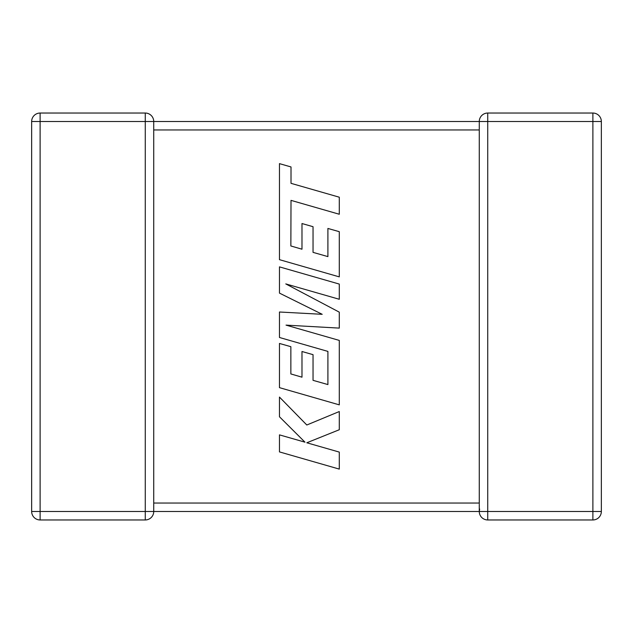 <?xml version="1.0" encoding="UTF-8"?>
<svg xmlns="http://www.w3.org/2000/svg" width="633" height="633" viewBox="0 0 633 633"><rect width="100%" height="100%" fill="white"/><g stroke="black" fill="none" stroke-linecap="round" stroke-linejoin="round"><path stroke-width="0.95" d="M153.732 121.496L40.116 121.496L40.116 511.504L145.266 511.504L145.266 113.038A8.466 8.466 0 0 1 153.732 121.496L479.268 121.496A8.466 8.466 0 0 1 487.734 113.038L592.884 113.038A8.466 8.466 0 0 1 601.35 121.496L601.35 511.504A8.466 8.466 0 0 1 592.884 519.962L487.734 519.962A8.466 8.466 0 0 1 479.268 511.504L153.732 511.504A8.466 8.466 0 0 1 145.266 519.962L40.116 519.962A8.466 8.466 0 0 1 31.65 511.504L31.65 121.496A8.466 8.466 0 0 1 40.116 113.038L145.266 113.038A8.466 8.466 0 0 1 153.732 121.496L153.732 511.385M479.268 504.406L479.268 511.504L479.64 509.019M479.276 121.781L479.268 129.306M479.268 503.694L479.268 129.963L153.732 129.963M601.35 511.504A8.466 8.466 0 0 1 592.884 519.962L592.884 121.496L487.734 121.496L487.734 511.504L601.35 511.504A8.466 8.466 0 0 1 592.884 519.962M487.734 113.038L487.734 121.496L479.268 121.496L479.284 121.971M290.856 245.968L291.014 200.368L339.288 214.247L339.288 197.203L291.014 183.333L291.014 166.954L279.462 163.631L279.462 259.665L339.288 276.874L339.288 231.678L327.902 228.45L327.902 256.61L313.042 252.361L313.042 226.693L301.981 223.536L301.981 249.204L290.856 245.968M279.462 266.873L279.462 293.111L322.205 314.308L279.462 312.006L279.462 337.484L327.91 351.41L327.91 384.571L313.042 380.338L313.042 354.662L301.981 351.505L301.981 377.181L290.856 373.945L290.856 346.686L279.462 343.45L279.462 387.649L339.288 404.859L339.288 340.412L286.029 325.125L339.288 328.108L339.288 312.156L285.776 283.908L339.288 299.274L339.288 284.075L279.462 266.873M279.462 451.907L339.288 469.1L339.288 452.089L306.807 442.776L339.288 429.736L339.288 411.537L306.807 425.004L279.462 397.073L279.462 416.759L304.979 442.182L279.462 434.871L279.462 451.907M153.732 503.037L479.268 503.037M592.884 113.038L592.884 121.496L601.35 121.496M487.734 519.962L487.734 511.504L479.268 511.504M31.65 121.496L40.116 121.496L40.116 113.038M40.116 519.962L40.116 511.504L31.65 511.504M153.732 511.504L145.266 511.504L145.266 519.962"/></g></svg>
